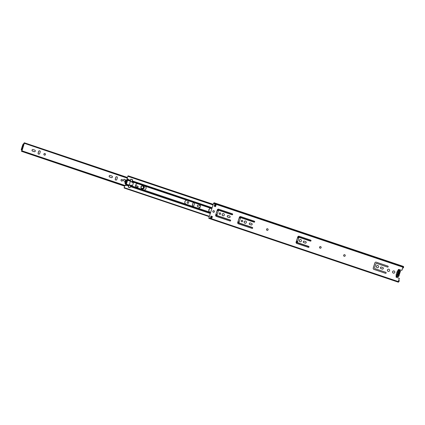 <?xml version="1.0" encoding="UTF-8"?>
<svg xmlns="http://www.w3.org/2000/svg" width="425" height="425" viewBox="0 0 425 425"><rect width="100%" height="100%" fill="white"/><g stroke="black" fill="none" stroke-linecap="round" stroke-linejoin="round"><path stroke-width="0.64" d="M393.821 273.185A1.142 1.121 85.3 0 1 392.7 271.681A1.142 1.121 85.3 0 1 393.635 270.906M392.626 271.687A1.142 1.121 85.3 0 1 393.598 270.906A1.142 1.121 85.3 0 1 394.761 272.404A1.142 1.121 85.3 0 1 393.789 273.185A1.142 1.121 85.3 0 1 392.626 271.687M388.657 271.447A1.142 1.121 85.3 0 1 387.531 269.944A1.142 1.121 85.3 0 1 388.471 269.168M387.462 269.949A1.142 1.121 85.3 0 1 388.434 269.168A1.142 1.121 85.3 0 1 389.598 270.667A1.142 1.121 85.3 0 1 388.62 271.453A1.142 1.121 85.3 0 1 387.462 269.949M344.558 256.312A0.829 0.813 85.3 0 1 343.751 255.218A0.829 0.813 85.3 0 1 344.42 254.655M343.682 255.228A0.829 0.813 85.3 0 1 344.388 254.66A0.829 0.813 85.3 0 1 345.228 255.749A0.829 0.813 85.3 0 1 344.521 256.317A0.829 0.813 85.3 0 1 343.682 255.228M320.455 248.205A0.829 0.813 85.3 0 1 319.648 247.116A0.829 0.813 85.3 0 1 320.317 246.553M319.579 247.122A0.829 0.813 85.3 0 1 320.285 246.553A0.829 0.813 85.3 0 1 321.125 247.642A0.829 0.813 85.3 0 1 320.418 248.211A0.829 0.813 85.3 0 1 319.579 247.122M267.426 230.371A0.829 0.813 85.3 0 1 266.618 229.282A0.829 0.813 85.3 0 1 267.293 228.719M266.549 229.288A0.829 0.813 85.3 0 1 267.256 228.719A0.829 0.813 85.3 0 1 268.101 229.808A0.829 0.813 85.3 0 1 267.394 230.377A0.829 0.813 85.3 0 1 266.549 229.288M385.746 273.317A0.515 0.505 85.3 0 1 385.581 273.291L374.011 269.397A1.11 1.089 85.3 0 1 373.315 268L374.962 262.878A1.11 1.089 85.3 0 1 375.865 262.129M386.15 272.967A0.515 0.505 85.3 0 1 385.512 273.296L373.942 269.402A1.11 1.089 85.3 0 1 373.246 268.005L374.887 262.889A1.11 1.089 85.3 0 1 376.258 262.183L387.828 266.071A0.515 0.505 85.3 0 1 387.712 267.081A0.515 0.505 85.3 0 1 387.515 267.054L376.635 263.394A0.552 0.542 -94.7 0 0 375.95 263.75L374.595 267.952A0.552 0.542 -94.7 0 0 374.946 268.653L385.826 272.313A0.515 0.505 85.3 0 1 386.15 272.967M387.749 267.075A0.515 0.505 85.3 0 1 387.584 267.049L376.704 263.388A0.552 0.542 -94.7 0 0 376.454 263.367M382.654 269.105A0.813 0.797 85.3 0 1 382.378 269.067L381.034 268.616A0.813 0.797 85.3 0 1 381.183 267.038M383.313 268.558A0.813 0.797 85.3 0 1 382.309 269.073L380.965 268.621A0.813 0.797 85.3 0 1 381.145 267.038A0.813 0.797 85.3 0 1 381.459 267.075L382.803 267.527A0.813 0.797 85.3 0 1 383.313 268.558M377.639 267.739A1.142 1.121 85.3 0 1 376.513 266.241A1.142 1.121 85.3 0 1 377.453 265.46M376.444 266.247A1.142 1.121 85.3 0 1 377.416 265.466A1.142 1.121 85.3 0 1 378.579 266.964A1.142 1.121 85.3 0 1 377.602 267.745A1.142 1.121 85.3 0 1 376.444 266.247M308.614 247.377A0.515 0.505 85.3 0 1 308.449 247.35L296.884 243.456A1.11 1.089 85.3 0 1 296.188 242.059L297.829 236.943A1.11 1.089 85.3 0 1 298.738 236.188M309.017 247.026A0.515 0.505 85.3 0 1 308.38 247.355L296.809 243.467A1.11 1.089 85.3 0 1 296.113 242.064L297.76 236.948A1.11 1.089 85.3 0 1 299.131 236.242L310.696 240.136A0.515 0.505 85.3 0 1 310.585 241.14A0.515 0.505 85.3 0 1 310.383 241.113L299.503 237.458A0.552 0.542 -94.7 0 0 298.817 237.809L297.468 242.016A0.552 0.542 -94.7 0 0 297.813 242.712L308.693 246.373A0.515 0.505 85.3 0 1 309.017 247.026M310.617 241.134A0.515 0.505 85.3 0 1 310.452 241.108L299.572 237.453A0.552 0.542 -94.7 0 0 299.322 237.426M305.527 243.169A0.813 0.797 85.3 0 1 305.246 243.127L303.907 242.675A0.813 0.797 85.3 0 1 304.05 241.097M306.181 242.617A0.813 0.797 85.3 0 1 305.177 243.132L303.832 242.68A0.813 0.797 85.3 0 1 304.013 241.097A0.813 0.797 85.3 0 1 304.327 241.14L305.671 241.591A0.813 0.797 85.3 0 1 306.181 242.617M300.507 241.804A1.142 1.121 85.3 0 1 299.386 240.3A1.142 1.121 85.3 0 1 300.321 239.519M299.312 240.306A1.142 1.121 85.3 0 1 300.284 239.525A1.142 1.121 85.3 0 1 301.447 241.023A1.142 1.121 85.3 0 1 300.475 241.804A1.142 1.121 85.3 0 1 299.312 240.306M254.288 222.19A0.515 0.505 85.3 0 1 254.123 222.163L241.177 217.812A0.552 0.542 -94.7 0 0 240.927 217.786M254.692 221.839A0.515 0.505 85.3 0 1 254.049 222.169L241.102 217.818A0.552 0.542 -94.7 0 0 240.417 218.168L239.068 222.376A0.552 0.542 -94.7 0 0 239.413 223.072L252.36 227.428A0.515 0.505 85.3 0 1 252.248 228.432A0.515 0.505 85.3 0 1 252.046 228.411L238.409 223.826A1.11 1.089 85.3 0 1 237.718 222.424L239.36 217.308A1.11 1.089 85.3 0 1 240.731 216.601L254.368 221.191A0.515 0.505 85.3 0 1 254.692 221.839M252.28 228.432A0.515 0.505 85.3 0 1 252.121 228.406L238.483 223.821A1.11 1.089 85.3 0 1 237.788 222.418L239.429 217.303A1.11 1.089 85.3 0 1 240.337 216.548M251.499 224.995A0.813 0.797 85.3 0 1 251.223 224.958L249.879 224.506A0.813 0.797 85.3 0 1 250.028 222.928M252.158 224.448A0.813 0.797 85.3 0 1 251.148 224.963L249.81 224.512A0.813 0.797 85.3 0 1 249.99 222.928A0.813 0.797 85.3 0 1 250.304 222.971L251.648 223.423A0.813 0.797 85.3 0 1 252.158 224.448M242.08 221.792A0.776 0.76 85.3 0 1 241.331 220.777A0.776 0.76 85.3 0 1 241.952 220.251M241.257 220.782A0.776 0.76 85.3 0 1 241.915 220.251A0.776 0.76 85.3 0 1 242.702 221.266A0.776 0.76 85.3 0 1 242.043 221.797A0.776 0.76 85.3 0 1 241.257 220.782M245.416 223.274A1.142 1.121 85.3 0 1 244.29 221.77A1.142 1.121 85.3 0 1 245.23 220.995M244.221 221.776A1.142 1.121 85.3 0 1 245.193 220.995A1.142 1.121 85.3 0 1 246.357 222.493A1.142 1.121 85.3 0 1 245.379 223.279A1.142 1.121 85.3 0 1 244.221 221.776M232.247 214.779A0.515 0.505 85.3 0 1 232.087 214.752L219.135 210.402A0.552 0.542 -94.7 0 0 218.886 210.375M232.65 214.428A0.515 0.505 85.3 0 1 232.013 214.758L219.066 210.407A0.552 0.542 -94.7 0 0 218.381 210.758L217.032 214.965A0.552 0.542 -94.7 0 0 217.377 215.661L230.323 220.017A0.515 0.505 85.3 0 1 230.212 221.021A0.515 0.505 85.3 0 1 230.01 221L216.373 216.415A1.11 1.089 85.3 0 1 215.677 215.013L217.324 209.897A1.11 1.089 85.3 0 1 218.694 209.19L232.326 213.775A0.515 0.505 85.3 0 1 232.65 214.428M230.244 221.021A0.515 0.505 85.3 0 1 230.079 220.995L216.447 216.405A1.11 1.089 85.3 0 1 215.751 215.008L217.393 209.892A1.11 1.089 85.3 0 1 218.301 209.137M229.463 217.584A0.813 0.797 85.3 0 1 229.187 217.547L227.843 217.095A0.813 0.797 85.3 0 1 227.986 215.518M230.116 217.037A0.813 0.797 85.3 0 1 229.112 217.552L227.773 217.101A0.813 0.797 85.3 0 1 227.954 215.518A0.813 0.797 85.3 0 1 228.268 215.555L229.612 216.012A0.813 0.797 85.3 0 1 230.116 217.037M220.044 214.381A0.776 0.76 85.3 0 1 219.295 213.366A0.776 0.76 85.3 0 1 219.916 212.84M219.22 213.371A0.776 0.76 85.3 0 1 219.879 212.84A0.776 0.76 85.3 0 1 220.665 213.855A0.776 0.76 85.3 0 1 220.007 214.386A0.776 0.76 85.3 0 1 219.22 213.371M223.38 215.863A1.142 1.121 85.3 0 1 222.254 214.359A1.142 1.121 85.3 0 1 223.194 213.584M222.179 214.365A1.142 1.121 85.3 0 1 223.157 213.584A1.142 1.121 85.3 0 1 224.315 215.082A1.142 1.121 85.3 0 1 223.343 215.863A1.142 1.121 85.3 0 1 222.179 214.365M213.711 212.309A0.829 0.813 85.3 0 1 212.904 211.214A0.829 0.813 85.3 0 1 213.578 210.651M212.835 211.22A0.829 0.813 85.3 0 1 213.541 210.657A0.829 0.813 85.3 0 1 214.381 211.74A0.829 0.813 85.3 0 1 213.674 212.309A0.829 0.813 85.3 0 1 212.835 211.22M398.289 270.093A0.552 0.542 85.3 0 1 398.735 269.423M399.048 278.168A0.372 0.361 85.3 0 1 399.277 278.635L399.208 278.641A0.372 0.361 -94.7 0 0 398.974 278.173L396.467 277.297A0.552 0.542 85.3 0 1 396.254 276.372M399.277 278.635L398.321 281.717L399.08 281.323L399.277 280.697L398.682 280.495M398.974 278.173L396.392 277.302A0.552 0.542 85.3 0 1 396.504 276.229L398.379 270.385A0.552 0.542 85.3 0 1 398.916 269.45L401.498 270.321A0.372 0.361 -94.7 0 0 401.954 270.087L402.889 267.171L403.516 266.443L403.458 267.899L403.633 266.948L403.049 266.99L402.023 270.082A0.372 0.361 85.3 0 1 401.673 270.332M210.481 217.653L211.002 216.043L212.394 216.511L211.878 218.126L210.481 217.653L211.06 216.065M215.555 206.667L214.221 206.221L214.667 204.616L216.065 205.084L215.544 206.693L214.152 206.226L214.667 204.616M403.516 266.443L214.131 202.757L213.509 203.479L208.887 217.866L208.818 218.376L398.416 282.216L399.277 280.697M399.208 278.641L398.204 282.067L208.818 218.376M403.389 267.904L402.788 267.702M399.351 280.691L398.687 280.468M208.983 218.429L398.416 282.216M210.747 217.26A2.215 0.398 -71.4 0 1 210.779 217.26L212.011 217.706M214.625 204.993L215.948 205.44L214.62 204.993M397.646 274.72A1.307 1.286 -94.7 0 0 398.353 274.592L398.342 275.708C397.109 276.861 396.328 276.595 395.999 274.922L396.637 274.019A1.307 1.286 -94.7 0 0 397.131 274.55L396.674 275.963L397.194 276.138L398.034 273.913A0.515 0.505 85.3 0 0 398.39 273.572A0.515 0.505 -94.7 0 0 398.299 273.084L398.878 270.879L398.363 270.704L397.912 272.117A1.307 1.286 85.3 0 0 397.205 272.25L397.216 271.134C398.448 269.981 399.229 270.242 399.558 271.92L398.99 272.983A1.307 1.286 85.3 0 1 398.496 274.507L399.149 274.566L398.538 274.826A1.44 1.413 85.3 0 1 396.228 276.34M396.637 274.019L396.567 273.859A1.307 1.286 85.3 0 1 397.062 272.335L397.205 272.25M398.427 272.292A1.307 1.286 85.3 0 1 398.921 272.823L399.686 272.892A1.44 1.413 85.3 0 1 399.149 274.566L399.096 275.713A1.44 1.413 -94.7 0 0 399.08 274.784M399.149 274.566L399.691 272.892L399.133 272.845M199.888 207.31A0.829 0.813 85.3 0 1 199.612 207.267L197.923 206.704A0.829 0.813 85.3 0 1 198.066 205.089M200.366 205.913A0.829 0.813 -94.7 0 0 200.032 205.7L198.342 205.132A0.829 0.813 -94.7 0 0 197.28 205.822A0.829 0.813 -94.7 0 0 197.837 206.709L199.527 207.278A0.829 0.813 -94.7 0 0 200.138 207.235M188.025 203.32A0.829 0.813 85.3 0 1 187.228 202.231A0.829 0.813 85.3 0 1 187.893 201.668M188.689 202.757A0.829 0.813 -94.7 0 0 187.85 201.668A0.829 0.813 -94.7 0 0 187.143 202.236A0.829 0.813 -94.7 0 0 187.983 203.325A0.829 0.813 -94.7 0 0 188.689 202.757M121.917 181.087A0.829 0.813 85.3 0 1 121.114 179.998A0.829 0.813 85.3 0 1 121.778 179.435M122.581 180.524A0.829 0.813 -94.7 0 0 121.736 179.435A0.829 0.813 -94.7 0 0 121.029 180.003A0.829 0.813 -94.7 0 0 121.874 181.093A0.829 0.813 -94.7 0 0 122.581 180.524M111.738 177.666A0.829 0.813 85.3 0 1 111.462 177.623L109.772 177.055A0.829 0.813 85.3 0 1 109.916 175.445M111.377 177.629A0.829 0.813 -94.7 0 0 112.402 177.103A0.829 0.813 -94.7 0 0 111.881 176.051L110.197 175.488A0.829 0.813 -94.7 0 0 109.135 176.178A0.829 0.813 -94.7 0 0 109.687 177.066L111.462 177.623M44.784 155.146A0.829 0.813 85.3 0 1 43.987 154.057A0.829 0.813 85.3 0 1 44.646 153.494M45.448 154.583A0.829 0.813 -94.7 0 0 44.604 153.494A0.829 0.813 -94.7 0 0 43.897 154.062A0.829 0.813 -94.7 0 0 44.742 155.152A0.829 0.813 -94.7 0 0 45.448 154.583M34.611 151.725A0.829 0.813 85.3 0 1 34.329 151.683L32.645 151.119A0.829 0.813 85.3 0 1 32.789 149.504M34.244 151.693A0.829 0.813 -94.7 0 0 35.275 151.162A0.829 0.813 -94.7 0 0 34.754 150.115L33.065 149.547A0.829 0.813 -94.7 0 0 32.002 150.238A0.829 0.813 -94.7 0 0 32.56 151.125L34.329 151.683M193.258 206.035A0.829 0.813 85.3 0 1 192.461 204.94L193.014 203.224A0.829 0.813 85.3 0 1 193.678 202.661M116.131 180.094A0.829 0.813 85.3 0 1 115.329 179.005L115.882 177.283A0.829 0.813 85.3 0 1 116.546 176.72M38.999 154.153A0.829 0.813 85.3 0 1 38.202 153.064L38.749 151.348A0.829 0.813 85.3 0 1 39.413 150.785M209.376 208.994L208.856 210.619M209.918 212.187L209.992 212.224A2.029 1.992 85.3 0 1 210.63 208.362M24.337 143.523L23.683 143.629L24.092 143.767L21.983 150.338L21.25 149.807L21.356 149.127L22.748 144.792L23.683 143.629M194.475 203.75A0.829 0.813 -94.7 0 0 193.635 202.667A0.829 0.813 -94.7 0 0 192.929 203.23L192.376 204.951A0.829 0.813 -94.7 0 0 193.216 206.04A0.829 0.813 -94.7 0 0 193.922 205.472L194.475 203.75M117.348 177.815A0.829 0.813 -94.7 0 0 116.503 176.726A0.829 0.813 -94.7 0 0 115.797 177.294L115.244 179.01A0.829 0.813 -94.7 0 0 116.089 180.099A0.829 0.813 -94.7 0 0 116.795 179.531L117.348 177.815M40.216 151.874A0.829 0.813 -94.7 0 0 39.371 150.785A0.829 0.813 -94.7 0 0 38.664 151.353L38.112 153.069A0.829 0.813 -94.7 0 0 38.957 154.158A0.829 0.813 -94.7 0 0 39.663 153.59L40.216 151.874M21.983 150.848L24.167 143.772L23.163 144.936L22.748 144.792M209.238 209.158L208.84 210.402M124.647 186.012L21.462 151.311L124.599 186.161M21.462 151.311L21.553 151.045L124.732 185.746M124.833 185.433L21.808 150.785L21.553 151.045M24.538 142.858L127.394 177.448L24.464 142.858M127.245 177.916L24.066 143.214L127.181 178.107M24.066 143.214L24.236 142.784L127.388 177.475M21.951 150.328L21.25 149.807M21.356 149.127L21.771 149.265L23.163 144.936M21.771 149.265L21.664 149.945M143.491 185.629A1.897 1.865 85.3 0 1 142.545 189.109M135.957 186.862L137.7 187.228A0.515 0.51 -94.7 0 0 137.769 187.239M124.254 179.302A0.861 0.845 85.3 0 1 125.152 179.759A0.691 0.68 -94.7 0 0 125.757 180.131M127.351 180.211L127.091 180.072A1.036 1.015 -94.7 0 0 126.91 180.035M127.091 180.072L127.367 180.157M126.066 180.099L125.672 180.142A0.691 0.68 85.3 0 1 125.003 179.77L125.152 179.759M125.104 181.406L123.957 180.97A0.861 0.845 85.3 0 1 124.18 179.302A0.861 0.845 85.3 0 1 125.003 179.77M125.805 181.677L126.767 182.043M135.665 185.428L137.827 186.251A0.515 0.51 85.3 0 1 137.695 187.25A0.515 0.51 85.3 0 1 137.551 187.239L135.989 186.915M139.782 188.657L141.966 189.088A1.897 1.865 85.3 0 0 143.193 185.555M142.232 185.768A1.461 1.429 -94.7 0 0 141.026 186.756A1.461 1.429 -94.7 0 0 142.471 188.673M140.957 186.761A1.461 1.429 -94.7 0 0 142.433 188.679A1.461 1.429 -94.7 0 0 143.671 187.685A1.461 1.429 -94.7 0 0 142.194 185.773A1.461 1.429 -94.7 0 0 140.957 186.761M142.433 188.418A1.201 1.179 -94.7 0 0 143.507 187.595A1.201 1.179 -94.7 0 0 142.237 186.028M141.169 186.851A1.201 1.179 -94.7 0 0 142.386 188.424A1.201 1.179 -94.7 0 0 143.406 187.606A1.201 1.179 -94.7 0 0 142.189 186.033A1.201 1.179 -94.7 0 0 141.169 186.851M224.368 214.63A2.029 1.992 85.3 0 1 223.869 215.682M297.776 241.761L297.558 241.671A2.029 1.992 85.3 0 1 296.613 240.731M297.479 238.027A2.029 1.992 85.3 0 1 298.196 237.814M297.707 241.767L297.484 241.676A2.029 1.992 85.3 0 1 296.586 240.821M297.495 237.989A2.029 1.992 85.3 0 1 298.717 237.851L297.654 237.49M217.133 214.641L215.99 214.258M198.602 208.255A2.029 1.992 85.3 0 1 198.082 208.218L186.028 204.165A2.029 1.992 85.3 0 1 186.665 200.303M210.619 212.479L209.923 212.229A2.029 1.992 85.3 0 1 211.151 208.399L199.24 204.393A2.029 1.992 85.3 0 1 198.013 208.223L185.959 204.17A2.029 1.992 85.3 0 1 187.186 200.34L144.941 186.134A2.029 1.992 -94.7 0 1 143.708 189.959L143.671 189.954M143.746 189.959L143.783 189.954A2.029 1.992 -94.7 0 0 144.303 189.991M137.424 183.743A2.029 1.992 -94.7 0 0 136.786 187.606L143.48 189.901M210.396 213.164L130.496 186.293L130.9 185.475L131.846 185.762A0.372 0.361 -94.7 0 0 131.952 185.783M144.941 186.134L137.944 183.781A2.029 1.992 -94.7 0 0 136.717 187.611L136.935 187.701M217.127 214.667L215.985 214.285M199.24 204.393L187.186 200.34M212.043 208.043L132.143 181.172L132.026 181.969L132.898 182.261A0.372 0.361 85.3 0 1 133.131 182.729L133.407 182.819L132.504 185.624L132.233 185.534A0.372 0.361 85.3 0 1 131.777 185.768L131.41 185.603L131.532 185.215L131.086 185.066L130.958 185.47L129.253 184.896M218.365 210.811L217.223 210.428M211.857 208.622L211.151 208.399M130.9 185.475L131.777 185.768M308.364 246.261L308.029 247.207M125.927 185.592L124.886 185.268L124.169 187.919M124.886 185.268L125.917 185.619L126.06 185.167L128.717 186.054L128.515 187.271L129.822 187.707L130.496 186.293M130.422 181.252L129.195 185.082M132.143 181.172L132.414 179.648L131.033 179.196L130.56 180.301L127.909 179.408L126.06 185.167M310.096 240.991L310.34 240.013M308.284 246.234L307.971 247.185M309.995 240.954L310.277 239.992M126.129 184.987L125.912 184.7A2.97 2.911 85.3 0 1 125.354 184.03A0.372 0.361 -94.7 0 0 125.173 183.685A2.97 2.911 85.3 0 1 126.39 179.881A0.372 0.361 85.3 0 0 126.735 179.711A2.97 2.911 85.3 0 1 127.574 179.509L128.058 178.957L127.022 178.612L128.015 175.939M213.238 204.313L127.999 175.854M132.233 185.534L132.515 185.603M125.959 180.816L125.747 180.837A2.672 2.619 85.3 0 1 127.479 179.817A2.672 2.619 85.3 0 0 125.959 180.816L125.949 180.885M127.144 180.853L127.08 180.806A1.254 1.232 -94.7 0 0 126.592 180.747L126.379 180.768A1.254 1.232 85.3 0 1 126.863 180.827L126.772 181.108A0.962 0.94 85.3 0 0 125.545 181.905A0.962 0.94 85.3 0 0 126.188 182.931L126.098 183.212A1.254 1.232 85.3 0 1 125.343 182.495L125.348 182.511M126.469 182.957L126.4 182.909A0.962 0.94 85.3 0 1 126.512 181.061M126.071 184.211A2.672 2.619 85.3 0 1 125.423 182.66M125.747 180.837L125.837 180.944A1.254 1.232 85.3 0 1 126.379 180.768M127.479 179.817L126.007 184.392A2.672 2.619 85.3 0 1 125.205 182.522M127.638 179.318L127.973 179.212M127.675 178.829L127.627 179.095M125.545 185.465L125.933 185.566M131.081 185.507L131.208 185.109M132.074 181.985L131.952 182.367L132.196 182.028M132.09 182.357L132.419 182.463M125.848 184.891L125.556 185.438M129.237 184.891L128.276 187.186L129.997 187.765L130.65 185.736L128.929 185.157M132.042 181.905L132.584 179.706L130.863 179.127L130.209 181.156L132.032 181.948M132.52 182.134L132.398 182.516L131.952 182.367M131.931 181.735L130.209 181.156M402.889 267.171L213.509 203.479M398.273 281.557L208.887 217.866M403.585 267.277L402.99 267.081M399.08 281.323L398.48 281.122M398.9 281.669L398.363 281.488M398.671 281.738L398.321 281.621M398.73 281.679L398.342 281.552M403.32 266.624L213.934 202.932L403.314 266.629M403.16 266.64L213.78 202.948M398.422 272.34L397.667 274.678M397.869 276.702A1.44 1.413 -94.7 0 0 399.091 275.719L397.869 276.702L396.222 276.346M399.76 272.675L400.313 271.931C400.478 270.778 399.989 270.151 398.847 270.045A1.44 1.413 85.3 0 1 399.755 272.675L399.691 272.892M398.99 272.983L399.144 272.935A1.44 1.413 85.3 0 1 399.155 273.87A1.44 1.413 -94.7 0 1 398.602 274.614L398.496 274.507M398.847 270.045L398.214 270.098A1.44 1.413 85.3 0 1 399.213 272.723L399.075 272.568M124.838 185.412L21.994 150.827M24.151 142.949L127.33 177.65M23.083 144.096L23.497 144.234M240.396 218.238L239.254 217.85M297.484 241.676L296.422 241.32M239.169 222.062L238.027 221.68M209.923 212.229L198.013 208.223M297.548 241.761L296.406 241.373M239.148 222.121L238.005 221.733M217.111 214.71L215.969 214.322M210.603 212.521L130.826 185.688M136.717 187.611L130.847 185.635M185.959 204.17L143.708 189.959M137.944 183.781L132.079 181.804M298.812 237.825L297.67 237.442M240.412 218.184L239.27 217.802M218.376 210.773L217.233 210.391M211.868 208.585L132.09 181.757M212.171 217.207L210.837 216.761M209.398 216.277L124.137 187.6M308.215 246.426L296.135 242.362M252.684 227.747L237.734 222.721M230.648 220.336L215.698 215.31M210.29 213.493L130.369 186.612M128.748 185.709L126.193 184.848M297.511 242.462L296.198 242.022M239.11 222.822L237.798 222.381M217.074 215.411L215.762 214.97M129.014 185.082L126.522 184.243M129.067 185.034L126.544 184.19M130.395 180.583L127.84 179.722M310.064 240.672L297.999 236.613M254.596 222.015L239.599 216.973M232.555 214.604L217.563 209.562M212.139 207.74L132.212 180.859M215.804 205.886L214.471 205.44M213.031 204.956L127.771 176.279M213.207 204.414L128.276 175.854M299.402 237.421L297.845 236.9M241.002 217.781L239.445 217.26M218.965 210.37L217.409 209.849M130.22 181.124L127.787 180.306M130.231 181.183L127.771 180.359M126.034 185.247L125.688 185.13M212.043 217.595L210.715 217.148M209.275 216.665L124.079 188.015"/></g></svg>
